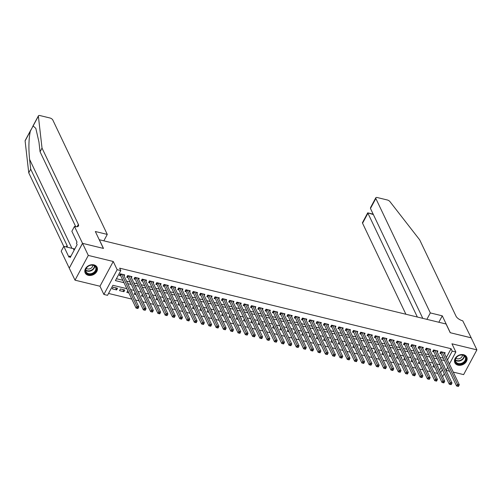 <?xml version="1.0" encoding="UTF-8"?>
<svg xmlns="http://www.w3.org/2000/svg" width="502" height="502" viewBox="0 0 502 502"><rect width="100%" height="100%" fill="white"/><g stroke="black" fill="none" stroke-linecap="round" stroke-linejoin="round"><path stroke-width="0.75" d="M88.333 275.316A6.582 5.089 154.5 0 0 95.367 273.314A6.582 5.089 154.5 0 0 97.074 267.265A6.582 5.089 154.5 0 0 93.924 264.88A6.582 5.089 154.5 0 0 86.89 266.876A6.582 5.089 154.5 0 0 85.183 272.925A6.582 5.089 154.5 0 0 88.333 275.316M457.993 365.161A6.582 5.089 154.5 0 0 465.034 363.159A6.582 5.089 154.5 0 0 466.734 357.11A6.582 5.089 154.5 0 0 463.591 354.726A6.582 5.089 154.5 0 0 456.556 356.721A6.582 5.089 154.5 0 0 454.85 362.77A6.582 5.089 154.5 0 0 457.993 365.161M126.837 288.681L112.9 285.293L107.522 295.333L103.883 294.448L117.154 269.693L120.794 270.578L115.416 280.612L123.988 282.695M82.51 243.338L103.381 248.408L95.33 231.51L107.277 234.409L52.785 119.959A2.529 1.104 28.2 0 0 49.911 117.983L39.972 115.567A2.529 1.104 28.2 0 0 38.428 115.818A2.529 1.104 28.2 0 0 38.372 116.15L42.024 148.09L78.356 224.394A5.905 2.579 -151.8 0 1 78.463 225.944A5.905 2.579 -151.8 0 1 74.867 226.534L74.465 226.433L82.51 243.338L69.238 268.093L75.024 280.172L99.973 286.234L103.883 294.448M446.033 370.344L449.535 371.191M453.268 372.101L463.628 374.617L476.9 349.869L451.951 343.801L455.86 352.015L449.422 364.019M108.532 293.444L131.794 299.092M135.527 300.001L139.079 300.867M142.813 301.771L146.364 302.637M150.098 303.541L153.65 304.407M157.383 305.316L160.929 306.176M164.669 307.086L168.214 307.946M171.948 308.855L175.499 309.715M179.233 310.625L182.784 311.485M186.518 312.395L190.07 313.254M193.803 314.164L197.349 315.03M201.089 315.934L204.634 316.8M208.368 317.703L211.919 318.569M215.653 319.479L219.205 320.339M222.938 321.249L226.49 322.108M230.223 323.018L233.769 323.878M237.509 324.788L241.054 325.647M244.788 326.557L248.339 327.417M252.073 328.327L255.625 329.193M259.358 330.096L262.91 330.962M266.644 331.866L270.189 332.732M273.929 333.642L277.474 334.501M281.214 335.411L284.76 336.271M288.493 337.181L292.045 338.041M295.778 338.95L299.33 339.81M303.064 340.72L306.609 341.58M310.349 342.489L313.894 343.355M317.634 344.259L321.18 345.125M324.913 346.029L328.465 346.895M332.198 347.804L335.75 348.664M339.484 349.574L343.029 350.434M346.769 351.344L350.314 352.203M354.054 353.113L357.6 353.973M361.333 354.883L364.885 355.742M368.619 356.652L372.17 357.518M375.904 358.422L379.449 359.288M383.189 360.191L386.735 361.057M390.474 361.967L394.02 362.827M397.753 363.737L401.305 364.596M405.039 365.506L408.59 366.366M412.324 367.276L415.869 368.135M419.609 369.045L423.155 369.905M426.895 370.815L430.44 371.681M434.174 372.584L437.725 373.45M69.276 268.099L82.548 243.344L88.296 255.418L75.024 280.172M82.548 243.344L103.487 248.434L99.352 239.743L446.071 324.01L450.212 332.707L471.152 337.796L476.9 349.869M124.094 275.987L124.691 274.87L120.323 273.81L119.426 275.485L120.7 275.793M131.38 277.757L131.976 276.64L127.608 275.579L126.711 277.255L127.985 277.562M138.665 279.526L139.261 278.415L134.887 277.349L133.99 279.024L135.27 279.332M145.95 281.296L146.546 280.185L142.173 279.118L141.275 280.794L142.549 281.101M153.229 283.065L153.825 281.955L149.458 280.894L148.561 282.563L149.834 282.871M160.514 284.835L161.111 283.724L156.743 282.664L155.846 284.333L157.12 284.647M167.8 286.604L168.396 285.494L164.028 284.433L163.131 286.102L164.405 286.416M175.085 288.38L175.681 287.263L171.307 286.203L170.416 287.872L171.69 288.186M182.37 290.15L182.966 289.033L178.593 287.972L177.695 289.648L178.969 289.955M189.649 291.919L190.252 290.802L185.878 289.742L184.981 291.417L186.255 291.725M196.935 293.689L197.531 292.578L193.163 291.511L192.266 293.187L193.54 293.494M204.22 295.458L204.816 294.348L200.449 293.281L199.551 294.956L200.825 295.264M211.505 297.228L212.101 296.117L207.728 295.057L206.837 296.726L208.11 297.033M218.79 298.997L219.387 297.887L215.013 296.826L214.116 298.495L215.389 298.809M226.069 300.767L226.672 299.656L222.298 298.596L221.401 300.265L222.675 300.579M233.355 302.543L233.951 301.426L229.583 300.365L228.686 302.035L229.96 302.348M240.64 304.312L241.236 303.195L236.869 302.135L235.971 303.81L237.245 304.118M247.925 306.082L248.521 304.965L244.148 303.905L243.257 305.58L244.53 305.887M255.211 307.851L255.807 306.741L251.433 305.674L250.536 307.349L251.816 307.657M262.49 309.621L263.092 308.51L258.718 307.444L257.821 309.119L259.095 309.427M269.775 311.391L270.371 310.28L266.004 309.219L265.106 310.889L266.38 311.196M277.06 313.16L277.656 312.049L273.289 310.989L272.391 312.658L273.665 312.972M284.345 314.93L284.941 313.819L280.574 312.759L279.677 314.428L280.951 314.741M291.631 316.706L292.227 315.589L287.853 314.528L286.956 316.197L288.236 316.511M298.91 318.475L299.512 317.358L295.138 316.298L294.241 317.973L295.515 318.281M306.195 320.245L306.791 319.128L302.424 318.067L301.526 319.743L302.8 320.05M313.48 322.014L314.076 320.903L309.709 319.837L308.812 321.512L310.085 321.82M320.765 323.784L321.362 322.673L316.994 321.606L316.097 323.282L317.371 323.589M328.051 325.553L328.647 324.443L324.273 323.382L323.376 325.051L324.656 325.359M335.33 327.323L335.932 326.212L331.558 325.152L330.661 326.821L331.935 327.135M342.615 329.092L343.211 327.982L338.844 326.921L337.946 328.59L339.22 328.904M349.9 330.868L350.496 329.751L346.129 328.691L345.232 330.36L346.505 330.674M357.186 332.638L357.782 331.521L353.414 330.46L352.517 332.136L353.791 332.443M364.471 334.407L365.067 333.29L360.693 332.23L359.796 333.905L361.076 334.213M371.756 336.177L372.352 335.066L367.979 333.999L367.081 335.675L368.355 335.982M379.035 337.946L379.631 336.836L375.264 335.769L374.366 337.444L375.64 337.752M386.32 339.716L386.916 338.605L382.549 337.545L381.652 339.214L382.926 339.521M393.606 341.486L394.202 340.375L389.834 339.314L388.937 340.983L390.211 341.297M400.891 343.255L401.487 342.144L397.113 341.084L396.216 342.753L397.496 343.067M408.176 345.031L408.772 343.914L404.399 342.853L403.501 344.523L404.775 344.836M415.455 346.8L416.051 345.683L411.684 344.623L410.787 346.298L412.06 346.606M422.74 348.57L423.337 347.453L418.969 346.393L418.072 348.068L419.346 348.375M430.026 350.34L430.622 349.229L426.254 348.162L425.357 349.838L426.631 350.145M437.311 352.109L437.907 350.998L433.533 349.932L432.642 351.607L433.916 351.915M433.753 365.111L432.749 366.755L434.776 367.251M426.468 363.341L425.464 364.985L427.491 365.481M419.189 361.572L418.179 363.216L420.205 363.705M411.904 359.802L410.9 361.446L412.92 361.936M404.618 358.033L403.614 359.677L405.635 360.166M397.333 356.257L396.329 357.907L398.35 358.397M390.048 354.487L389.044 356.138L391.071 356.627M382.769 352.718L381.758 354.362L383.785 354.858M375.483 350.948L374.479 352.592L376.5 353.088M368.198 349.179L367.194 350.823L369.215 351.318M360.913 347.409L359.909 349.053L361.929 349.543M353.628 345.64L352.624 347.284L354.65 347.773M346.349 343.87L345.338 345.514L347.365 346.003M339.063 342.094L338.059 343.744L340.08 344.234M331.778 340.325L330.774 341.975L332.795 342.464M324.493 338.555L323.489 340.199L325.509 340.695M317.208 336.786L316.204 338.43L318.23 338.925M309.929 335.016L308.918 336.66L310.945 337.156M302.643 333.246L301.633 334.89L303.66 335.38M295.358 331.477L294.354 333.121L296.375 333.61M288.073 329.707L287.069 331.351L289.089 331.841M280.787 327.931L279.783 329.582L281.81 330.071M273.508 326.162L272.498 327.812L274.525 328.302M266.223 324.392L265.213 326.036L267.24 326.532M258.938 322.623L257.934 324.267L259.954 324.763M251.653 320.853L250.649 322.497L252.669 322.993M244.367 319.084L243.363 320.728L245.39 321.217M237.088 317.314L236.078 318.958L238.105 319.448M229.803 315.545L228.793 317.189L230.82 317.678M222.518 313.769L221.514 315.419L223.534 315.909M215.232 311.999L214.228 313.65L216.249 314.139M207.947 310.23L206.943 311.874L208.97 312.369M200.668 308.46L199.658 310.104L201.685 310.6M193.383 306.691L192.373 308.335L194.399 308.83M186.098 304.921L185.094 306.565L187.114 307.055M178.812 303.152L177.808 304.796L179.829 305.285M171.527 301.382L170.523 303.026L172.55 303.515M164.242 299.606L163.238 301.256L165.265 301.746M156.963 297.837L155.953 299.487L157.979 299.976M149.678 296.067L148.674 297.711L150.694 298.207M142.392 294.297L141.388 295.942L143.409 296.437M135.107 292.528L134.103 294.172L136.124 294.668M127.822 290.758L126.818 292.402L128.845 292.892M122.89 289.56L123.906 291.693L119.532 290.633L120.43 288.957L124.803 290.024L123.906 291.693M439.514 370.269L441.176 367.169M437.769 366.604L438.014 366.146L437.493 366.021M430.484 364.835L430.735 364.377L430.208 364.251M423.205 363.065L423.45 362.607L422.922 362.475M415.92 361.296L416.164 360.838L415.637 360.706M408.634 359.526L408.879 359.068L408.352 358.936M401.349 357.757L401.594 357.292L401.073 357.167M394.064 355.987L394.315 355.523L393.788 355.397M386.785 354.211L387.029 353.753L386.502 353.628M379.499 352.442L379.744 351.984L379.217 351.858M372.214 350.672L372.459 350.214L371.932 350.089M364.929 348.903L365.174 348.444L364.653 348.313M357.644 347.133L357.895 346.675L357.368 346.543M350.358 345.363L350.609 344.905L350.082 344.774M343.079 343.594L343.324 343.13L342.797 343.004M335.794 341.818L336.039 341.36L335.512 341.234M328.509 340.049L328.754 339.59L328.233 339.465M321.224 338.279L321.468 337.821L320.947 337.695M313.938 336.509L314.189 336.051L313.662 335.926M306.659 334.74L306.904 334.282L306.377 334.15M299.374 332.97L299.619 332.512L299.092 332.38M292.089 331.201L292.333 330.743L291.813 330.611M284.803 329.431L285.048 328.967L284.527 328.841M277.518 327.655L277.769 327.197L277.242 327.072M270.239 325.886L270.484 325.428L269.957 325.302M262.954 324.116L263.199 323.658L262.671 323.533M255.669 322.347L255.913 321.889L255.386 321.763M248.383 320.577L248.628 320.119L248.107 319.987M241.098 318.808L241.349 318.35L240.822 318.218M233.819 317.038L234.064 316.58L233.537 316.448M226.534 315.269L226.778 314.804L226.251 314.679M219.248 313.493L219.493 313.035L218.966 312.909M211.963 311.723L212.208 311.265L211.687 311.14M204.678 309.954L204.929 309.496L204.402 309.37M197.399 308.184L197.644 307.726L197.117 307.6M190.114 306.415L190.358 305.956L189.831 305.825M182.828 304.645L183.073 304.187L182.546 304.055M175.543 302.875L175.788 302.417L175.267 302.286M168.258 301.106L168.509 300.642L167.982 300.516M160.979 299.33L161.224 298.872L160.696 298.746M153.694 297.56L153.938 297.102L153.411 296.977M146.408 295.791L146.653 295.333L146.126 295.207M139.123 294.021L139.368 293.563L138.847 293.438M131.838 292.252L132.089 291.794L131.562 291.662M117.518 288.255L113.145 287.188L112.253 288.863L116.621 289.924L117.518 288.255M446.334 357.543L451.072 348.714L119.645 268.162L120.794 270.578M116.426 278.723L122.839 280.279M126.573 281.189L130.118 282.049M133.858 282.959L137.404 283.825M141.144 284.728L144.689 285.594M148.423 286.498L151.974 287.364M155.708 288.273L159.26 289.133M162.993 290.043L166.538 290.903M170.278 291.813L173.824 292.672M177.564 293.582L181.109 294.442M184.843 295.352L188.394 296.211M192.128 297.121L195.68 297.987M199.413 298.891L202.965 299.757M206.698 300.66L210.244 301.526M213.984 302.436L217.529 303.296M221.263 304.206L224.814 305.065M228.548 305.975L232.1 306.835M235.833 307.745L239.385 308.604M243.119 309.514L246.664 310.38M250.404 311.284L253.949 312.15M257.683 313.053L261.235 313.919M264.968 314.823L268.52 315.689M272.253 316.599L275.805 317.459M279.539 318.368L283.084 319.228M286.824 320.138L290.369 320.998M294.109 321.907L297.655 322.767M301.388 323.677L304.94 324.543M308.674 325.447L312.225 326.313M315.959 327.216L319.504 328.082M323.244 328.986L326.789 329.852M330.529 330.762L334.075 331.621M337.808 332.531L341.36 333.391M345.094 334.301L348.645 335.16M352.379 336.07L355.924 336.93M359.664 337.84L363.21 338.706M366.949 339.609L370.495 340.475M374.228 341.379L377.78 342.245M381.514 343.148L385.065 344.014M388.799 344.924L392.344 345.784M396.084 346.694L399.63 347.553M403.37 348.463L406.915 349.323M410.649 350.233L414.2 351.093M417.934 352.002L421.485 352.868M425.219 353.772L428.764 354.638M432.504 355.541L436.05 356.407M439.79 357.311L443.335 358.177M444.596 353.879L445.192 352.768L440.819 351.707L439.921 353.377L441.195 353.684M99.973 286.234L113.245 261.486L88.296 255.418M113.245 261.486L117.154 269.693M451.072 348.714L452.22 351.13L455.86 352.015M444.075 366.316L444.326 365.845L443.787 365.713M440.053 364.803L436.502 363.944M432.768 363.034L429.216 362.174M425.483 361.264L421.937 360.405M418.197 359.495L414.652 358.635M410.912 357.725L407.367 356.866M403.633 355.956L400.081 355.09M396.348 354.186L392.796 353.32M389.063 352.417L385.517 351.551M381.777 350.641L378.232 349.781M374.492 348.871L370.947 348.012M367.213 347.102L363.661 346.242M359.928 345.332L356.376 344.472M352.642 343.563L349.097 342.703M345.357 341.793L341.812 340.927M338.072 340.023L334.527 339.157M330.793 338.254L327.241 337.388M323.508 336.478L319.956 335.618M316.222 334.708L312.671 333.849M308.937 332.939L305.392 332.079M301.652 331.169L298.106 330.31M294.373 329.4L290.821 328.54M287.088 327.63L283.536 326.764M279.802 325.861L276.251 324.995M272.517 324.091L268.972 323.225M265.232 322.315L261.686 321.456M257.953 320.546L254.401 319.686M250.667 318.776L247.116 317.917M243.382 317.007L239.83 316.147M236.097 315.237L232.552 314.377M228.812 313.468L225.266 312.602M221.533 311.698L217.981 310.832M214.247 309.929L210.696 309.063M206.962 308.153L203.41 307.293M199.677 306.383L196.131 305.523M192.392 304.614L188.846 303.754M185.106 302.844L181.561 301.984M177.827 301.075L174.276 300.215M170.542 299.305L166.99 298.439M163.257 297.535L159.711 296.669M155.971 295.766L152.426 294.9M148.686 293.99L145.141 293.13M141.407 292.22L137.855 291.361M134.122 290.451L130.57 289.591M440.662 372.679L442.325 369.579M447.671 367.282L446.008 370.382M444.257 373.645L442.601 376.745M447.483 359.953L452.22 351.13M127.721 283.605L131.273 284.465M135.007 285.374L138.552 286.234M142.292 287.144L145.837 288.01M149.577 288.914L153.123 289.779M156.856 290.683L160.408 291.549M164.141 292.453L167.693 293.319M171.427 294.228L174.972 295.088M178.712 295.998L182.257 296.858M185.997 297.768L189.543 298.627M193.276 299.537L196.828 300.397M200.562 301.307L204.113 302.173M207.847 303.076L211.398 303.942M215.132 304.846L218.677 305.712M222.417 306.615L225.963 307.481M229.696 308.391L233.248 309.251M236.982 310.161L240.533 311.02M244.267 311.93L247.819 312.79M251.552 313.7L255.098 314.559M258.837 315.469L262.383 316.335M266.116 317.239L269.668 318.105M273.402 319.008L276.953 319.874M280.687 320.778L284.239 321.644M287.972 322.554L291.518 323.413M295.258 324.323L298.803 325.183M302.543 326.093L306.088 326.953M309.822 327.862L313.373 328.722M317.107 329.632L320.659 330.498M324.392 331.402L327.938 332.268M331.678 333.171L335.223 334.037M338.963 334.941L342.508 335.807M346.242 336.716L349.794 337.576M353.527 338.486L357.079 339.346M360.812 340.256L364.358 341.115M368.098 342.025L371.643 342.885M375.383 343.795L378.928 344.661M382.662 345.564L386.214 346.43M389.947 347.334L393.499 348.2M397.233 349.103L400.778 349.969M404.518 350.879L408.063 351.739M411.803 352.649L415.349 353.508M419.082 354.418L422.634 355.278M426.367 356.188L429.919 357.047M433.653 357.957L437.198 358.823M440.938 359.727L444.483 360.593M115.604 287.784L116.621 289.924M458.42 386.427L458.784 385.762L458.05 385.586L457.692 386.251L458.401 386.433L456.582 385.994L457.479 384.319L442.093 352.015M458.05 385.586L457.479 384.319L459.299 384.764L443.919 352.454M457.692 386.251L456.582 385.994L441.013 353.301A0.841 0.37 28.2 0 0 440.875 353.107L440.361 352.561M458.784 385.762L459.299 384.764M460.246 355.046A5.698 4.405 -25.5 0 1 466.082 358.334A5.698 4.405 -25.5 0 1 460.974 364.063A5.698 4.405 -25.5 0 1 455.145 360.781A5.698 4.405 -25.5 0 1 460.246 355.046M460.83 363.486A5.277 4.079 154.5 0 0 465.26 357.047A5.277 4.079 154.5 0 0 460.158 355.14A5.277 4.079 154.5 0 0 455.734 361.584A5.277 4.079 154.5 0 0 460.83 363.486M455.979 358.139A3.752 2.905 154.5 0 0 459.054 358.761A3.752 2.905 154.5 0 0 462.43 355.071M454.636 362.212A6.539 5.058 154.5 0 0 454.705 362.369A6.539 5.058 154.5 0 0 461.024 364.734A6.539 5.058 154.5 0 0 466.515 356.746A6.539 5.058 154.5 0 0 466.44 356.589M90.586 265.2A5.698 4.405 -25.5 0 1 96.415 268.488A5.698 4.405 -25.5 0 1 91.308 274.217A5.698 4.405 -25.5 0 1 85.478 270.936A5.698 4.405 -25.5 0 1 90.586 265.2M91.163 273.646A5.277 4.079 154.5 0 0 95.593 267.202A5.277 4.079 154.5 0 0 90.498 265.294A5.277 4.079 154.5 0 0 86.068 271.739A5.277 4.079 154.5 0 0 91.163 273.646M86.313 268.294A3.752 2.905 154.5 0 0 89.387 268.915A3.752 2.905 154.5 0 0 92.763 265.225M84.97 272.366A6.539 5.058 154.5 0 0 85.039 272.523A6.539 5.058 154.5 0 0 91.358 274.889A6.539 5.058 154.5 0 0 96.848 266.901A6.539 5.058 154.5 0 0 96.773 266.744M426.882 319.347L430.327 312.928L375.835 198.472L370.47 208.474L422.784 318.35M471.171 337.833L450.319 332.732L442.275 315.827L430.327 312.928M370.47 208.474L370.576 207.527L375.791 197.807A2.529 1.104 28.2 0 1 377.328 197.556L387.274 199.972A2.529 1.104 28.2 0 1 389.922 201.591L419.703 239.881L456.029 316.185A5.905 2.579 28.2 0 0 462.744 320.803L471.19 337.802M438.83 322.253L442.275 315.827M417.35 317.032L367.928 213.224L362.563 223.227A2.529 1.104 -151.8 0 1 362.519 222.562L367.728 212.842L373.362 214.549M405.898 314.246L362.563 223.227M375.791 197.807A2.529 1.104 28.2 0 0 375.835 198.472M42.024 148.09L40.06 151.755L38.943 141.959L35.824 128.374L33.126 125.939L30.346 131.116C28.733 138.816 28.482 148.241 29.599 159.385L30.716 169.18L67.048 245.484A5.905 2.579 -151.8 0 1 67.155 247.034A5.905 2.579 -151.8 0 1 67.086 247.141M30.716 169.18L28.752 172.845L63.767 246.382M75.746 226.697L40.06 151.755M30.346 131.116L25.1 140.905L28.752 172.845M74.465 226.433L71.861 231.284L77.013 242.102L76.442 243.175L77.132 244.625L70.205 257.532L69.514 256.083L68.943 257.156L63.792 246.338L61.194 251.188L69.238 268.093M107.277 234.409L103.832 240.834M74.842 248.885A9.494 7.342 -25.5 0 1 73.298 248.647L63.792 246.338M25.1 140.905A2.529 1.104 -151.8 0 1 25.156 140.566L30.873 129.905M70.813 256.403L69.514 256.083M451.141 384.657L451.499 383.992L450.771 383.81L450.407 384.482L451.141 384.657L449.296 384.225L450.194 382.549L434.814 350.245M450.771 383.81L450.194 382.549L452.013 382.995L436.633 350.685M450.407 384.482L449.296 384.225L433.728 351.532A0.841 0.37 28.2 0 0 433.59 351.337L433.075 350.791M451.499 383.992L452.013 382.995M443.856 382.888L444.214 382.223L443.486 382.041L443.128 382.712L443.856 382.888L442.011 382.455L442.908 380.78L427.528 348.476M443.486 382.041L442.908 380.78L444.728 381.225L429.348 348.915M443.128 382.712L442.011 382.455L426.449 349.762A0.841 0.37 28.2 0 0 426.305 349.568L425.79 349.022M444.214 382.223L444.728 381.225M436.571 381.118L436.928 380.447L436.2 380.271L435.843 380.943L436.552 381.125L434.726 380.685L435.623 379.01L420.243 346.706M436.2 380.271L435.623 379.01L437.443 379.456L422.063 347.146M435.843 380.943L434.726 380.685L419.164 347.986A0.841 0.37 28.2 0 0 419.026 347.798L418.511 347.252M436.928 380.447L437.443 379.456M429.285 379.349L429.643 378.677L428.915 378.502L428.557 379.173L429.285 379.349L427.447 378.91L428.338 377.24L412.958 344.93M428.915 378.502L428.338 377.24L430.164 377.68L414.777 345.376M428.557 379.173L427.447 378.91L411.878 346.217A0.841 0.37 28.2 0 0 411.74 346.029L411.226 345.483M429.643 378.677L430.164 377.68M422 377.579L422.364 376.908L421.63 376.732L421.272 377.404L421.981 377.586L420.161 377.14L421.059 375.471L405.672 343.161M421.63 376.732L421.059 375.471L422.879 375.91L407.498 343.606M421.272 377.404L420.161 377.14L404.593 344.447A0.841 0.37 28.2 0 0 404.455 344.253L403.941 343.707M422.364 376.908L422.879 375.91M414.721 375.81L415.079 375.138L414.351 374.963L413.987 375.628L414.721 375.81L412.876 375.37L413.773 373.701L398.393 341.391M414.351 374.963L413.773 373.701L415.593 374.141L400.213 341.837M413.987 375.628L412.876 375.37L397.308 342.678A0.841 0.37 28.2 0 0 397.17 342.483L396.655 341.937M415.079 375.138L415.593 374.141M407.436 374.04L407.793 373.369L407.066 373.193L406.708 373.858L407.436 374.04L405.591 373.601L406.488 371.932L391.108 339.622M407.066 373.193L406.488 371.932L408.308 372.371L392.928 340.067M406.708 373.858L405.591 373.601L390.029 340.908A0.841 0.37 28.2 0 0 389.885 340.714L389.37 340.168M407.793 373.369L408.308 372.371M400.15 372.264L400.508 371.599L399.78 371.424L399.423 372.089L400.15 372.264L398.306 371.831L399.203 370.156L383.823 337.852M399.78 371.424L399.203 370.156L401.023 370.601L385.643 338.292M399.423 372.089L398.306 371.831L382.744 339.139A0.841 0.37 28.2 0 0 382.606 338.944L382.091 338.398M400.508 371.599L401.023 370.601M392.865 370.495L393.223 369.83L392.495 369.648L392.137 370.319L392.846 370.501L391.02 370.062L391.918 368.386L376.538 336.083M392.495 369.648L391.918 368.386L393.744 368.832L378.357 336.522M392.137 370.319L391.02 370.062L375.458 337.369A0.841 0.37 28.2 0 0 375.32 337.175L374.806 336.629M393.223 369.83L393.744 368.832M385.58 368.725L385.938 368.06L385.21 367.878L384.852 368.55L385.58 368.725L383.741 368.292L384.639 366.617L369.252 334.313M385.21 367.878L384.639 366.617L386.458 367.062L371.078 334.752M384.852 368.55L383.741 368.292L368.173 335.6A0.841 0.37 28.2 0 0 368.035 335.405L367.52 334.859M385.938 368.06L386.458 367.062M378.301 366.956L378.659 366.284L377.931 366.109L377.567 366.78L378.301 366.956L376.456 366.523L377.353 364.847L361.973 332.544M377.931 366.109L377.353 364.847L379.173 365.293L363.793 332.983M377.567 366.78L376.456 366.523L360.888 333.824A0.841 0.37 28.2 0 0 360.75 333.635L360.235 333.09M378.659 366.284L379.173 365.293M371.016 365.186L371.373 364.515L370.645 364.339L370.288 365.01L371.016 365.186L369.171 364.747L370.068 363.078L354.688 330.768M370.645 364.339L370.068 363.078L371.888 363.517L356.508 331.213M370.288 365.01L369.171 364.747L353.603 332.054A0.841 0.37 28.2 0 0 353.464 331.866L352.95 331.32M371.373 364.515L371.888 363.517M363.73 363.417L364.088 362.745L363.36 362.569L363.002 363.241L363.73 363.417L361.886 362.977L362.783 361.308L347.403 328.998M363.36 362.569L362.783 361.308L364.603 361.747L349.223 329.444M363.002 363.241L361.886 362.977L346.324 330.285A0.841 0.37 28.2 0 0 346.185 330.09L345.671 329.544M364.088 362.745L364.603 361.747M356.445 361.647L356.803 360.976L356.075 360.8L355.717 361.465L356.426 361.653L354.6 361.208L355.498 359.539L340.118 327.229M356.075 360.8L355.498 359.539L357.324 359.978L341.937 327.674M355.717 361.465L354.6 361.208L339.038 328.515A0.841 0.37 28.2 0 0 338.9 328.321L338.386 327.775M356.803 360.976L357.324 359.978M349.16 359.878L349.517 359.206L348.79 359.03L348.432 359.696L349.141 359.884L347.321 359.438L348.219 357.769L332.832 325.459M348.79 359.03L348.219 357.769L350.038 358.208L334.652 325.905M348.432 359.696L347.321 359.438L331.753 326.746A0.841 0.37 28.2 0 0 331.615 326.551L331.1 326.005M349.517 359.206L350.038 358.208M341.875 358.102L342.238 357.437L341.511 357.261L341.147 357.926L341.875 358.102L340.036 357.669L340.933 355.993L325.547 323.69M341.511 357.261L340.933 355.993L342.753 356.439L327.373 324.129M341.147 357.926L340.036 357.669L324.468 324.976A0.841 0.37 28.2 0 0 324.33 324.781L323.815 324.236M342.238 357.437L342.753 356.439M334.596 356.332L334.953 355.667L334.225 355.485L333.868 356.156L334.596 356.332L332.751 355.899L333.648 354.224L318.268 321.92M334.225 355.485L333.648 354.224L335.468 354.669L320.088 322.359M333.868 356.156L332.751 355.899L317.182 323.206A0.841 0.37 28.2 0 0 317.044 323.012L316.53 322.466M334.953 355.667L335.468 354.669M327.31 354.563L327.668 353.897L326.94 353.715L326.582 354.387L327.31 354.563L325.465 354.13L326.363 352.454L310.983 320.15M326.94 353.715L326.363 352.454L328.182 352.9L312.802 320.59M326.582 354.387L325.465 354.13L309.903 321.437A0.841 0.37 28.2 0 0 309.765 321.242L309.245 320.696M327.668 353.897L328.182 352.9M320.025 352.793L320.383 352.122L319.655 351.946L319.297 352.617L320.006 352.799L318.18 352.36L319.077 350.685L303.697 318.381M319.655 351.946L319.077 350.685L320.903 351.13L305.517 318.82M319.297 352.617L318.18 352.36L302.618 319.661A0.841 0.37 28.2 0 0 302.48 319.473L301.966 318.927M320.383 352.122L320.903 351.13M312.74 351.023L313.097 350.352L312.369 350.176L312.012 350.848L312.721 351.03L310.901 350.584L311.798 348.915L296.412 316.605M312.369 350.176L311.798 348.915L313.618 349.354L298.232 317.051M312.012 350.848L310.901 350.584L295.333 317.892A0.841 0.37 28.2 0 0 295.195 317.703L294.68 317.157M313.097 350.352L313.618 349.354M305.454 349.254L305.818 348.583L305.09 348.407L304.727 349.078L305.436 349.26L303.616 348.815L304.513 347.146L289.127 314.836M305.09 348.407L304.513 347.146L306.333 347.585L290.953 315.281M304.727 349.078L303.616 348.815L288.048 316.122A0.841 0.37 28.2 0 0 287.91 315.927L287.395 315.381M305.818 348.583L306.333 347.585M298.175 347.484L298.533 346.813L297.805 346.637L297.448 347.302L298.175 347.484L296.331 347.045L297.228 345.376L281.848 313.066M297.805 346.637L297.228 345.376L299.048 345.815L283.668 313.512M297.448 347.302L296.331 347.045L280.762 314.352A0.841 0.37 28.2 0 0 280.624 314.158L280.11 313.612M298.533 346.813L299.048 345.815M290.89 345.715L291.248 345.043L290.52 344.868L290.162 345.533L290.89 345.715L289.045 345.276L289.943 343.606L274.563 311.296M290.52 344.868L289.943 343.606L291.762 344.046L276.382 311.742M290.162 345.533L289.045 345.276L273.483 312.583A0.841 0.37 28.2 0 0 273.345 312.388L272.824 311.842M291.248 345.043L291.762 344.046M283.605 343.939L283.963 343.274L283.235 343.098L282.877 343.763L283.605 343.939L281.76 343.506L282.657 341.831L267.277 309.527M283.235 343.098L282.657 341.831L284.483 342.276L269.097 309.966M282.877 343.763L281.76 343.506L266.198 310.813A0.841 0.37 28.2 0 0 266.06 310.619L265.545 310.073M283.963 343.274L284.483 342.276M276.32 342.169L276.677 341.504L275.949 341.322L275.592 341.994L276.301 342.176L274.481 341.736L275.378 340.061L259.992 307.757M275.949 341.322L275.378 340.061L277.198 340.507L261.812 308.197M275.592 341.994L274.481 341.736L258.913 309.044A0.841 0.37 28.2 0 0 258.775 308.849L258.26 308.303M276.677 341.504L277.198 340.507M269.034 340.4L269.398 339.735L268.67 339.553L268.306 340.224L269.016 340.406L267.196 339.967L268.093 338.292L252.707 305.988M268.67 339.553L268.093 338.292L269.913 338.737L254.533 306.427M268.306 340.224L267.196 339.967L251.627 307.274A0.841 0.37 28.2 0 0 251.489 307.08L250.975 306.534M269.398 339.735L269.913 338.737M261.755 338.63L262.113 337.959L261.385 337.783L261.027 338.455L261.755 338.63L259.91 338.197L260.808 336.522L245.428 304.218M261.385 337.783L260.808 336.522L262.628 336.967L247.248 304.658M261.027 338.455L259.91 338.197L244.342 305.498A0.841 0.37 28.2 0 0 244.204 305.31L243.69 304.764M262.113 337.959L262.628 336.967M254.47 336.861L254.828 336.189L254.1 336.014L253.742 336.685L254.47 336.861L252.625 336.422L253.523 334.752L238.143 302.442M254.1 336.014L253.523 334.752L255.342 335.192L239.962 302.888M253.742 336.685L252.625 336.422L237.063 303.729A0.841 0.37 28.2 0 0 236.925 303.541L236.404 302.995M254.828 336.189L255.342 335.192M247.185 335.091L247.542 334.42L246.815 334.244L246.457 334.916L247.185 335.091L245.34 334.652L246.237 332.983L230.857 300.673M246.815 334.244L246.237 332.983L248.057 333.422L232.677 301.118M246.457 334.916L245.34 334.652L229.778 301.959A0.841 0.37 28.2 0 0 229.64 301.765L229.125 301.219M247.542 334.42L248.057 333.422M239.9 333.322L240.257 332.65L239.529 332.475L239.172 333.14L239.9 333.322L238.061 332.882L238.952 331.213L223.572 298.903M239.529 332.475L238.952 331.213L240.778 331.653L225.392 299.349M239.172 333.14L238.061 332.882L222.493 300.19A0.841 0.37 28.2 0 0 222.355 299.995L221.84 299.449M240.257 332.65L240.778 331.653M232.614 331.552L232.978 330.881L232.244 330.705L231.886 331.37L232.595 331.558L230.776 331.113L231.673 329.444L216.287 297.134M232.244 330.705L231.673 329.444L233.493 329.883L218.113 297.579M231.886 331.37L230.776 331.113L215.207 298.42A0.841 0.37 28.2 0 0 215.069 298.226L214.555 297.68M232.978 330.881L233.493 329.883M225.335 329.776L225.693 329.111L224.965 328.935L224.607 329.601L225.335 329.776L223.49 329.343L224.388 327.668L209.008 295.364M224.965 328.935L224.388 327.668L226.207 328.113L210.827 295.803M224.607 329.601L223.49 329.343L207.922 296.651A0.841 0.37 28.2 0 0 207.784 296.456L207.27 295.91M225.693 329.111L226.207 328.113M218.05 328.007L218.408 327.342L217.68 327.16L217.322 327.831L218.05 328.007L216.205 327.574L217.102 325.898L201.722 293.595M217.68 327.16L217.102 325.898L218.922 326.344L203.542 294.034M217.322 327.831L216.205 327.574L200.643 294.881A0.841 0.37 28.2 0 0 200.499 294.687L199.984 294.141M218.408 327.342L218.922 326.344M210.765 326.237L211.122 325.572L210.394 325.39L210.037 326.062L210.746 326.244L208.92 325.804L209.817 324.129L194.437 291.825M210.394 325.39L209.817 324.129L211.637 324.574L196.257 292.264M210.037 326.062L208.92 325.804L193.358 293.112A0.841 0.37 28.2 0 0 193.22 292.917L192.705 292.371M211.122 325.572L211.637 324.574M203.479 324.468L203.837 323.796L203.109 323.621L202.752 324.292L203.479 324.468L201.641 324.035L202.532 322.359L187.152 290.056M203.109 323.621L202.532 322.359L204.358 322.805L188.972 290.495M202.752 324.292L201.641 324.035L186.073 291.336A0.841 0.37 28.2 0 0 185.935 291.147L185.42 290.602M203.837 323.796L204.358 322.805M196.194 322.698L196.558 322.027L195.824 321.851L195.466 322.522L196.194 322.698L194.356 322.259L195.253 320.59L179.867 288.28M195.824 321.851L195.253 320.59L197.073 321.029L181.693 288.725M195.466 322.522L194.356 322.259L178.787 289.566A0.841 0.37 28.2 0 0 178.649 289.378L178.135 288.832M196.558 322.027L197.073 321.029M188.915 320.929L189.273 320.257L188.545 320.081L188.181 320.753L188.915 320.929L187.07 320.489L187.968 318.82L172.588 286.51M188.545 320.081L187.968 318.82L189.787 319.259L174.407 286.956M188.181 320.753L187.07 320.489L171.502 287.797A0.841 0.37 28.2 0 0 171.364 287.602L170.849 287.056M189.273 320.257L189.787 319.259M181.63 319.159L181.988 318.488L181.26 318.312L180.902 318.977L181.63 319.159L179.785 318.72L180.682 317.051L165.302 284.741M181.26 318.312L180.682 317.051L182.502 317.49L167.122 285.186M180.902 318.977L179.785 318.72L164.223 286.027A0.841 0.37 28.2 0 0 164.079 285.833L163.564 285.287M181.988 318.488L182.502 317.49M174.345 317.389L174.702 316.718L173.974 316.542L173.617 317.208L174.326 317.396L172.5 316.95L173.397 315.281L158.017 282.971M173.974 316.542L173.397 315.281L175.217 315.72L159.837 283.417M173.617 317.208L172.5 316.95L156.938 284.257A0.841 0.37 28.2 0 0 156.8 284.063L156.285 283.517M174.702 316.718L175.217 315.72M167.059 315.614L167.417 314.949L166.689 314.773L166.331 315.438L167.04 315.62L165.221 315.181L166.112 313.505L150.732 281.202M166.689 314.773L166.112 313.505L167.938 313.951L152.552 281.641M166.331 315.438L165.221 315.181L149.652 282.488A0.841 0.37 28.2 0 0 149.514 282.293L149 281.748M167.417 314.949L167.938 313.951M159.774 313.844L160.138 313.179L159.404 312.997L159.046 313.668L159.774 313.844L157.935 313.411L158.833 311.736L143.446 279.432M159.404 312.997L158.833 311.736L160.653 312.181L145.273 279.871M159.046 313.668L157.935 313.411L142.367 280.718A0.841 0.37 28.2 0 0 142.229 280.524L141.715 279.978M160.138 313.179L160.653 312.181M152.495 312.075L152.853 311.409L152.125 311.227L151.761 311.899L152.495 312.075L150.65 311.642L151.548 309.966L136.167 277.662M152.125 311.227L151.548 309.966L153.367 310.412L137.987 278.102M151.761 311.899L150.65 311.642L135.082 278.949A0.841 0.37 28.2 0 0 134.944 278.754L134.429 278.208M152.853 311.409L153.367 310.412M145.21 310.305L145.567 309.634L144.84 309.458L144.482 310.129L145.21 310.305L143.365 309.872L144.262 308.197L128.882 275.887M144.84 309.458L144.262 308.197L146.082 308.642L130.702 276.332M144.482 310.129L143.365 309.872L127.803 277.173A0.841 0.37 28.2 0 0 127.659 276.985L127.144 276.439M145.567 309.634L146.082 308.642M137.924 308.535L138.282 307.864L137.554 307.688L137.197 308.36L137.924 308.535L136.08 308.096L136.977 306.427L121.597 274.117M137.554 307.688L136.977 306.427L138.797 306.866L123.417 274.563M137.197 308.36L136.08 308.096L120.518 275.403A0.841 0.37 28.2 0 0 120.38 275.215L119.865 274.669M138.282 307.864L138.797 306.866M441.747 351.927L441.013 353.301M441.534 351.877L440.875 353.107M464.375 355.924A5.277 4.079 -25.5 0 1 459.631 360.969A5.277 4.079 -25.5 0 1 455.421 360.185M455.433 359.84A5.102 3.947 154.5 0 0 459.506 360.599A5.102 3.947 154.5 0 0 464.093 355.717M94.709 266.079A5.277 4.079 -25.5 0 1 89.965 271.13A5.277 4.079 -25.5 0 1 85.754 270.34M85.773 269.994A5.102 3.947 154.5 0 0 89.839 270.754A5.102 3.947 154.5 0 0 94.426 265.872M29.599 159.385L71.937 248.321M67.048 245.484L66.264 246.94M77.107 226.716L78.356 224.394M38.372 116.15L33.126 125.939M74.083 250.303L73.298 248.647M434.462 350.158L433.728 351.532M434.249 350.107L433.59 351.337M427.183 348.388L426.449 349.762M426.964 348.338L426.305 349.568M419.898 346.618L419.164 347.986M419.685 346.568L419.026 347.798M412.613 344.849L411.878 346.217M412.399 344.799L411.74 346.029M405.327 343.079L404.593 344.447M405.114 343.029L404.455 344.253M398.042 341.31L397.308 342.678M397.829 341.253L397.17 342.483M390.763 339.54L390.029 340.908M390.543 339.484L389.885 340.714M383.478 337.764L382.744 339.139M383.264 337.714L382.606 338.944M376.193 335.995L375.458 337.369M375.979 335.945L375.32 337.175M368.907 334.225L368.173 335.6M368.694 334.175L368.035 335.405M361.622 332.456L360.888 333.824M361.409 332.406L360.75 333.635M354.343 330.686L353.603 332.054M354.123 330.636L353.464 331.866M347.058 328.917L346.324 330.285M346.844 328.866L346.185 330.09M339.772 327.147L339.038 328.515M339.559 327.091L338.9 328.321M332.487 325.378L331.753 326.746M332.274 325.321L331.615 326.551M325.202 323.602L324.468 324.976M324.989 323.552L324.33 324.781M317.923 321.832L317.182 323.206M317.703 321.782L317.044 323.012M310.638 320.063L309.903 321.437M310.424 320.012L309.765 321.242M303.352 318.293L302.618 319.661M303.139 318.243L302.48 319.473M296.067 316.524L295.333 317.892M295.854 316.473L295.195 317.703M288.782 314.754L288.048 316.122M288.568 314.704L287.91 315.927M281.503 312.984L280.762 314.352M281.283 312.928L280.624 314.158M274.217 311.215L273.483 312.583M274.004 311.158L273.345 312.388M266.932 309.439L266.198 310.813M266.719 309.389L266.06 310.619M259.647 307.67L258.913 309.044M259.434 307.619L258.775 308.849M252.362 305.9L251.627 307.274M252.148 305.85L251.489 307.08M245.076 304.13L244.342 305.498M244.863 304.08L244.204 305.31M237.797 302.361L237.063 303.729M237.584 302.311L236.925 303.541M230.512 300.591L229.778 301.959M230.299 300.541L229.64 301.765M223.227 298.822L222.493 300.19M223.013 298.765L222.355 299.995M215.942 297.052L215.207 298.42M215.728 296.996L215.069 298.226M208.656 295.276L207.922 296.651M208.443 295.226L207.784 296.456M201.377 293.507L200.643 294.881M201.164 293.457L200.499 294.687M194.092 291.737L193.358 293.112M193.879 291.687L193.22 292.917M186.807 289.968L186.073 291.336M186.593 289.918L185.935 291.147M179.521 288.198L178.787 289.566M179.308 288.148L178.649 289.378M172.236 286.429L171.502 287.797M172.023 286.378L171.364 287.602M164.957 284.659L164.223 286.027M164.738 284.603L164.079 285.833M157.672 282.89L156.938 284.257M157.459 282.833L156.8 284.063M150.387 281.114L149.652 282.488M150.173 281.064L149.514 282.293M143.101 279.344L142.367 280.718M142.888 279.294L142.229 280.524M135.816 277.575L135.082 278.949M135.603 277.524L134.944 278.754M128.537 275.805L127.803 277.173M128.317 275.755L127.659 276.985M121.252 274.036L120.518 275.403M121.038 273.985L120.38 275.215M373.181 214.166L367.728 212.842M38.428 115.818L32.712 126.479"/></g></svg>
